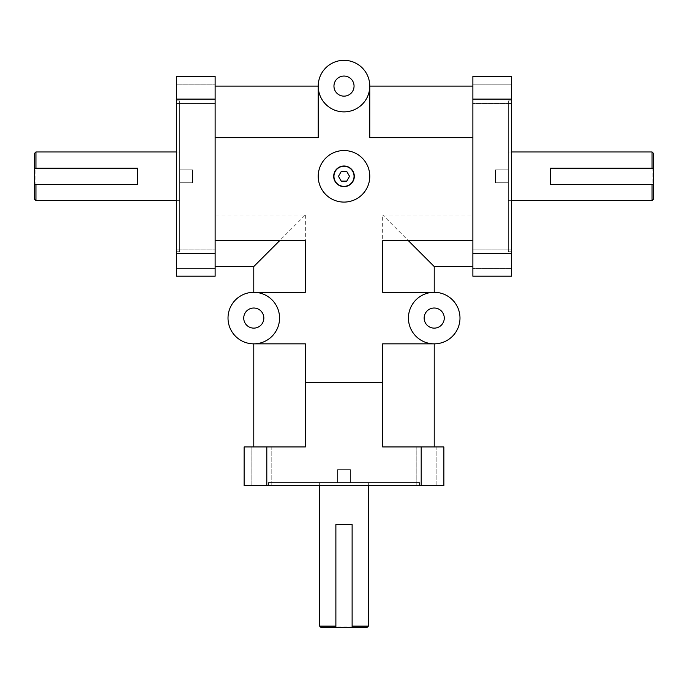 <?xml version="1.0" encoding="UTF-8"?>
<svg xmlns="http://www.w3.org/2000/svg" width="688" height="688" viewBox="0 0 688 688"><rect width="100%" height="100%" fill="white"/><g stroke="black" fill="none" stroke-linecap="round" stroke-linejoin="round"><path stroke-width="0.52" stroke-dasharray="3.44 2.58" d="M305.334 214.974L305.334 292.297L253.786 292.297A25.774 25.774 0 0 1 279.56 318.071A25.774 25.774 0 0 1 253.786 343.845A25.774 25.774 0 0 0 279.56 318.071A25.774 25.774 0 0 0 253.786 292.297L253.786 266.523L305.334 214.974L215.129 214.974L215.129 86.103L215.129 240.748L305.334 240.748M253.786 266.523L215.129 266.523L215.129 214.974M215.129 86.103L318.226 86.103L318.226 137.652L318.226 86.103A25.774 25.774 0 0 0 344 111.877A25.774 25.774 0 0 0 369.774 86.103A25.774 25.774 0 0 1 344 111.877A25.774 25.774 0 0 1 318.226 86.103L318.226 137.652L215.129 137.652M369.774 137.652L369.774 86.103A25.774 25.774 0 0 0 331.109 63.778A25.774 25.774 0 0 0 331.109 108.42A25.774 25.774 0 0 0 369.774 86.103L369.774 137.652L369.774 86.103L472.871 86.103L472.871 137.652L369.774 137.652M472.871 214.974L472.871 137.652L472.871 214.974L382.666 214.974L382.666 292.297L434.214 292.297A25.774 25.774 0 0 0 408.44 318.071A25.774 25.774 0 0 0 434.214 343.845A25.774 25.774 0 0 1 408.44 318.071A25.774 25.774 0 0 1 434.214 292.297L434.214 266.523L382.666 214.974M382.666 343.845L434.214 343.845L382.666 343.845L434.214 343.845L434.214 446.951L382.666 446.951L382.666 343.845M443.88 485.608L421.194 485.608L421.194 446.951L382.666 446.951L382.666 382.511L305.334 382.511L305.334 446.951L253.786 446.951L253.786 343.845L305.334 343.845L253.786 343.845L305.334 343.845L305.334 382.511L382.666 382.511L305.334 382.511L305.334 446.951L266.806 446.951L266.806 485.608L244.12 485.608M215.129 266.523L215.129 240.748M472.871 240.748L382.666 240.748M472.871 266.523L434.214 266.523M508.441 182.759L508.441 169.867L495.558 169.867L495.558 182.759L495.558 169.867L495.558 182.759L495.558 169.867L508.441 169.867L508.441 182.759L508.441 169.867L508.441 182.759L495.558 182.759L508.441 182.759M179.559 182.759L179.559 169.867L192.442 169.867L192.442 182.759L192.442 169.867L192.442 182.759L192.442 169.867L179.559 169.867L179.559 182.759L179.559 169.867L179.559 182.759L192.442 182.759L179.559 182.759M337.559 482.512L350.441 482.512L350.441 469.629L337.559 469.629L350.441 469.629L337.559 469.629L350.441 469.629L350.441 482.512L337.559 482.512L350.441 482.512L337.559 482.512L337.559 469.629L337.559 482.512M179.559 100.895L179.559 251.731L179.559 100.895L176.463 100.895L176.463 251.731L176.463 100.895M508.441 100.895L508.441 251.731L508.441 100.895L511.537 100.895L511.537 251.731L511.537 100.895M419.413 482.512L268.587 482.512L419.413 482.512L419.413 485.608L268.587 485.608L419.413 485.608M34.4 184.427L137.497 184.427L137.497 168.199L34.4 168.199M179.559 200.664L179.559 151.962L179.559 200.664L176.463 200.664M35.948 151.962L35.948 200.664M34.4 199.124L34.4 153.501M352.118 627.671L352.118 524.574L335.882 524.574L335.882 627.671M368.355 482.512L319.645 482.512L368.355 482.512L368.355 485.608M319.645 626.123L368.355 626.123M366.807 627.671L321.193 627.671M653.6 168.199L550.503 168.199L550.503 184.427L653.6 184.427M508.441 151.962L508.441 200.664L508.441 151.962L511.537 151.962M652.052 200.664L652.052 151.962M653.6 153.501L653.6 199.124M511.537 76.437L511.537 99.115L472.871 99.115L472.871 76.437M511.537 253.511L511.537 276.189L472.871 276.189L472.871 253.511L511.537 253.511L511.537 99.115M421.194 446.951L443.88 446.951M244.12 446.951L266.806 446.951M176.463 276.189L176.463 253.511L215.129 253.511L215.129 276.189M215.129 76.437L215.129 99.115L176.463 99.115L176.463 76.437M472.871 137.652L472.871 86.103M472.871 249.125L472.871 268.458L472.871 249.125L472.871 268.458L472.871 249.125L511.537 249.125L511.537 268.458L511.537 249.125L472.871 249.125M472.871 84.168L472.871 103.501L472.871 84.168L472.871 103.501L472.871 84.168L511.537 84.168L511.537 103.501L511.537 84.168L472.871 84.168M472.871 99.115L472.871 253.511M266.806 485.608L421.194 485.608M271.184 485.608L251.86 485.608L271.184 485.608L251.86 485.608L271.184 485.608L271.184 446.951L251.86 446.951L271.184 446.951L251.86 446.951L271.184 446.951L271.184 485.608M436.14 485.608L416.816 485.608L436.14 485.608L416.816 485.608L436.14 485.608L436.14 446.951L416.816 446.951L436.14 446.951L416.816 446.951L436.14 446.951L436.14 485.608M176.463 99.115L176.463 253.511M215.129 253.511L215.129 99.115M215.129 103.501L215.129 84.168L215.129 103.501L215.129 84.168L215.129 103.501L176.463 103.501L176.463 84.168L176.463 103.501L215.129 103.501M215.129 268.458L215.129 249.125L215.129 268.458L215.129 249.125L215.129 268.458L176.463 268.458L176.463 249.125L176.463 268.458L215.129 268.458M338.462 176.309L341.231 181.107L346.769 181.107L349.538 176.309L346.769 171.518L341.231 171.518L338.462 176.309M333.689 176.309A10.311 10.311 0 0 0 349.151 185.244A10.311 10.311 0 0 0 349.151 167.382A10.311 10.311 0 0 0 333.689 176.309M318.226 176.309A25.774 25.774 0 0 1 344 150.534A25.774 25.774 0 0 1 369.774 176.309A25.774 25.774 0 0 1 344 202.091A25.774 25.774 0 0 1 318.226 176.309M511.537 84.168L511.537 103.501L511.537 84.168M511.537 249.125L511.537 268.458L511.537 249.125M176.463 268.458L176.463 249.125L176.463 268.458M176.463 103.501L176.463 84.168L176.463 103.501M263.839 318.071A10.053 10.053 0 0 0 248.764 309.368A10.053 10.053 0 0 0 248.764 326.783A10.053 10.053 0 0 0 263.839 318.071M444.267 318.071A10.053 10.053 0 0 0 429.183 309.368A10.053 10.053 0 0 0 429.183 326.783A10.053 10.053 0 0 0 444.267 318.071M354.053 86.103A10.053 10.053 0 0 0 338.978 77.4A10.053 10.053 0 0 0 338.978 94.806A10.053 10.053 0 0 0 354.053 86.103M459.988 318.071A25.774 25.774 0 0 0 421.323 295.754A25.774 25.774 0 0 0 421.323 340.397A25.774 25.774 0 0 0 459.988 318.071M279.56 318.071A25.774 25.774 0 0 0 240.903 295.754A25.774 25.774 0 0 0 240.903 340.397A25.774 25.774 0 0 0 279.56 318.071M253.786 446.951L305.334 446.951L305.334 382.511M382.666 382.511L382.666 446.951L434.214 446.951M176.463 251.731L179.559 251.731M511.537 251.731L508.441 251.731M268.587 485.608L268.587 482.512M179.559 151.962L176.463 151.962M319.645 482.512L319.645 485.608M508.441 200.664L511.537 200.664M511.537 103.501L472.871 103.501L511.537 103.501M511.537 268.458L472.871 268.458L511.537 268.458M416.816 485.608L416.816 446.951L416.816 485.608M251.86 485.608L251.86 446.951L251.86 485.608M176.463 249.125L215.129 249.125L176.463 249.125M176.463 84.168L215.129 84.168L176.463 84.168"/><path stroke-width="1.03" d="M215.129 266.523L253.786 266.523L279.56 240.748M253.786 266.523L253.786 292.297L305.334 292.297L305.334 240.748L215.129 240.748M472.871 240.748L382.666 240.748L382.666 292.297L434.214 292.297L434.214 266.523L408.44 240.748M434.214 266.523L472.871 266.523M137.497 184.427L34.4 184.427L34.4 168.199L137.497 168.199L137.497 184.427M176.463 200.664L35.948 200.664L35.948 184.427M35.948 168.199L35.948 151.962L176.463 151.962M34.4 184.427L34.4 199.124L35.948 200.664M35.948 151.962L34.4 153.501L34.4 168.199M352.118 524.574L352.118 627.671L335.882 627.671L335.882 524.574L352.118 524.574M368.355 485.608L368.355 626.123L352.118 626.123M335.882 626.123L319.645 626.123L319.645 485.608M352.118 627.671L366.807 627.671L368.355 626.123M319.645 626.123L321.193 627.671L335.882 627.671M550.503 168.199L653.6 168.199L653.6 184.427L550.503 184.427L550.503 168.199M511.537 151.962L652.052 151.962L652.052 168.199M652.052 184.427L652.052 200.664L511.537 200.664M653.6 168.199L653.6 153.501L652.052 151.962M652.052 200.664L653.6 199.124L653.6 184.427M472.871 253.511L472.871 276.189L511.537 276.189L511.537 253.511L472.871 253.511L472.871 99.115L511.537 99.115L511.537 76.437L472.871 76.437L472.871 99.115M472.871 76.437L511.537 76.437M421.194 485.608L443.88 485.608L443.88 446.951L421.194 446.951L421.194 485.608L266.806 485.608L266.806 446.951L244.12 446.951L244.12 485.608L244.12 446.951M443.88 446.951L443.88 485.608M244.12 485.608L266.806 485.608M215.129 276.189L176.463 276.189L215.129 276.189L215.129 253.511L176.463 253.511L176.463 276.189M176.463 76.437L215.129 76.437L176.463 76.437L176.463 99.115L215.129 99.115L215.129 76.437M511.537 99.115L511.537 253.511M266.806 446.951L305.334 446.951L305.334 382.511L382.666 382.511L382.666 446.951L421.194 446.951M215.129 99.115L215.129 253.511M176.463 253.511L176.463 99.115M341.231 181.107L338.462 176.309L341.231 171.518L346.769 171.518L349.538 176.309L346.769 181.107L341.231 181.107M354.311 176.309A10.311 10.311 0 0 1 344 186.62A10.311 10.311 0 0 1 333.689 176.309A10.311 10.311 0 0 1 344 166.006A10.311 10.311 0 0 1 354.311 176.309M333.947 176.309A10.053 10.053 0 0 0 349.022 185.02A10.053 10.053 0 0 0 349.022 167.605A10.053 10.053 0 0 0 333.947 176.309M369.774 176.309A25.774 25.774 0 0 1 331.109 198.634A25.774 25.774 0 0 1 331.109 153.992A25.774 25.774 0 0 1 369.774 176.309M263.839 318.071A10.053 10.053 0 0 1 248.764 326.783A10.053 10.053 0 0 1 248.764 309.368A10.053 10.053 0 0 1 263.839 318.071M444.267 318.071A10.053 10.053 0 0 1 429.183 326.783A10.053 10.053 0 0 1 429.183 309.368A10.053 10.053 0 0 1 444.267 318.071M354.053 86.103A10.053 10.053 0 0 1 338.978 94.806A10.053 10.053 0 0 1 338.978 77.4A10.053 10.053 0 0 1 354.053 86.103M459.988 318.071A25.774 25.774 0 0 1 421.323 340.397A25.774 25.774 0 0 1 421.323 295.754A25.774 25.774 0 0 1 459.988 318.071M472.871 86.103L369.774 86.103A25.774 25.774 0 0 1 331.109 108.42A25.774 25.774 0 0 1 331.109 63.778A25.774 25.774 0 0 1 369.774 86.103L369.774 137.652L472.871 137.652M215.129 137.652L318.226 137.652L318.226 86.103L215.129 86.103M305.334 382.511L305.334 343.845L253.786 343.845L253.786 446.951M434.214 446.951L434.214 343.845L382.666 343.845L382.666 382.511M279.56 318.071A25.774 25.774 0 0 1 240.903 340.397A25.774 25.774 0 0 1 240.903 295.754A25.774 25.774 0 0 1 279.56 318.071"/></g></svg>
